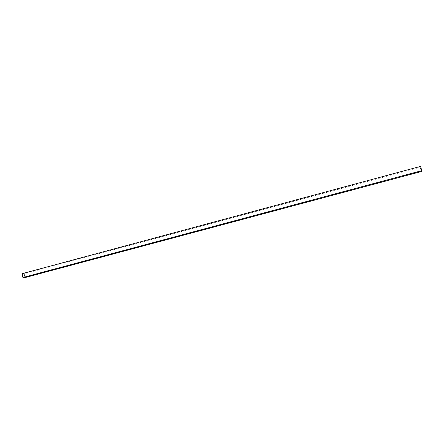 <?xml version="1.0" encoding="UTF-8"?>
<svg xmlns="http://www.w3.org/2000/svg" width="444" height="444" viewBox="0 0 444 444"><rect width="100%" height="100%" fill="white"/><g stroke="black" fill="none" stroke-linecap="round" stroke-linejoin="round"><path stroke-width="0.33" stroke-dasharray="2.22 1.67" d="M22.2 273.671L24.237 273.804L420.141 167.283L420.546 166.389L420.141 167.283L24.237 273.804L24.925 277.611L24.237 273.804L22.2 273.671M421.384 171.512L420.141 167.283L421.384 171.512"/><path stroke-width="0.67" d="M421.8 170.646L22.888 277.5L22.2 273.671L420.546 166.389L421.8 170.646L421.384 171.512L24.925 277.611L421.384 171.512L421.8 170.646L420.546 166.389L22.2 273.671L22.888 277.5L421.8 170.646M24.925 277.611L22.888 277.5L24.925 277.611"/></g></svg>
